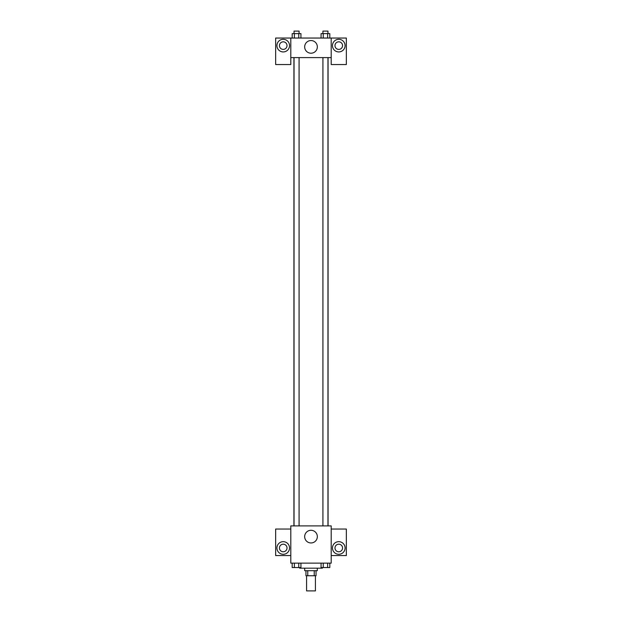 <?xml version="1.0" encoding="UTF-8"?>
<svg xmlns="http://www.w3.org/2000/svg" width="622" height="622" viewBox="0 0 622 622"><rect width="100%" height="100%" fill="white"/><g stroke="black" fill="none" stroke-linecap="round" stroke-linejoin="round"><path stroke-width="0.93" d="M306.584 575.754L306.584 590.9L315.416 590.9L315.416 575.754M314.234 570.701L314.234 575.754L305.954 575.754L305.954 570.701M314.234 575.754L316.046 575.754L316.046 570.701M317.313 568.181L317.313 570.701L304.687 570.701L304.687 568.181M307.766 570.701L307.766 575.754M299.641 567.552L299.641 568.181L322.359 568.181L322.359 567.552M331.199 563.128L290.801 563.128L290.801 525.893L331.199 525.893L331.199 563.128M283.228 554.295A6.313 6.313 0 0 1 277.762 544.825A6.313 6.313 0 0 1 288.694 544.825A6.313 6.313 0 0 1 283.228 554.295M290.801 555.555L275.655 555.555L275.655 529.05L290.801 529.05M279.441 547.982A3.786 3.786 0 0 1 283.228 544.196A3.786 3.786 0 0 1 287.014 547.982A3.786 3.786 0 0 1 283.228 551.768A3.786 3.786 0 0 1 279.441 547.982M311 542.959A6.329 6.329 0 0 1 305.519 533.458A6.329 6.329 0 0 1 316.481 533.458A6.329 6.329 0 0 1 311 542.959M338.772 554.295A6.313 6.313 0 0 1 333.306 544.825A6.313 6.313 0 0 1 344.238 544.825A6.313 6.313 0 0 1 338.772 554.295M331.199 555.555L346.345 555.555L346.345 529.05L331.199 529.05M334.986 547.982A3.786 3.786 0 0 1 338.772 544.196A3.786 3.786 0 0 1 342.559 547.982A3.786 3.786 0 0 1 338.772 551.768A3.786 3.786 0 0 1 334.986 547.982M328.066 57.605L328.066 525.893M322.919 525.893L322.919 57.605M299.081 57.605L299.081 525.893M331.199 57.605L331.199 64.548L346.345 64.548L346.345 38.043L331.199 38.043L331.199 57.605L290.801 57.605L290.801 64.548L275.655 64.548L275.655 38.043L290.801 38.043L290.801 57.605M287.014 45.616A3.786 3.786 0 0 1 283.228 49.402A3.786 3.786 0 0 1 279.441 45.616A3.786 3.786 0 0 1 283.228 41.829A3.786 3.786 0 0 1 287.014 45.616M283.228 51.929A6.313 6.313 0 0 1 277.762 42.459A6.313 6.313 0 0 1 288.694 42.459A6.313 6.313 0 0 1 283.228 51.929M342.559 45.616A3.786 3.786 0 0 1 336.875 48.897A3.786 3.786 0 0 1 336.875 42.335A3.786 3.786 0 0 1 342.559 45.616M338.772 51.929A6.313 6.313 0 0 1 333.306 42.459A6.313 6.313 0 0 1 344.238 42.459A6.313 6.313 0 0 1 338.772 51.929M331.199 38.043L290.801 38.043M304.671 46.875A6.329 6.329 0 0 1 314.164 41.394A6.329 6.329 0 0 1 314.164 52.365A6.329 6.329 0 0 1 304.671 46.875M329.815 38.043L329.815 33.627L321.069 33.627L321.069 38.043M327.623 33.627L327.623 38.043M323.253 33.627L323.253 38.043M322.919 33.627L322.919 31.1L327.965 31.1L327.965 33.627M300.931 38.043L300.931 33.627L292.185 33.627L292.185 38.043M298.747 33.627L298.747 38.043M294.377 33.627L294.377 38.043M294.035 33.627L294.035 31.1L299.081 31.1L299.081 33.627M329.815 563.128L329.815 567.552L321.069 567.552L321.069 563.128M327.623 563.128L327.623 567.552M323.253 563.128L323.253 567.552M327.965 567.552L322.919 567.552M300.931 563.128L300.931 567.552L292.185 567.552L292.185 563.128M298.747 563.128L298.747 567.552M294.377 563.128L294.377 567.552M299.081 567.552L294.035 567.552M293.934 57.605L293.934 525.893M327.965 525.893L327.965 57.605M294.035 57.605L294.035 525.893"/></g></svg>
